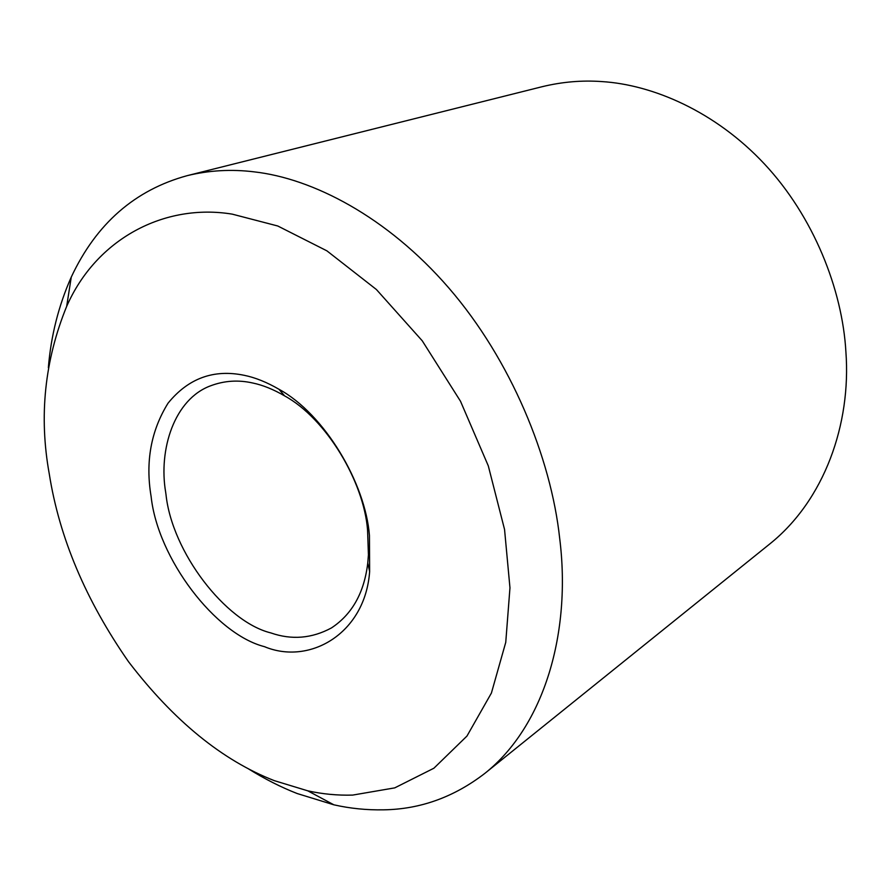 <?xml version="1.0" encoding="UTF-8"?>
<svg xmlns="http://www.w3.org/2000/svg" width="891" height="891" viewBox="0 0 891 891"><rect width="100%" height="100%" fill="white"/><g stroke="black" fill="none" stroke-linecap="round" stroke-linejoin="round"><path stroke-width="1.34" d="M48.359 367.671C50.976 335.773 58.617 305.58 71.269 277.09C96.25 223.719 134.931 189.906 187.299 175.627C209.129 170.326 231.393 169.067 254.091 171.852C312.006 178.3 386.783 216.235 448.875 288.038C510.933 359.797 551.017 457.762 559.693 538.42C571.398 631.997 544.702 725.887 484.782 773.433C453.953 797.155 420.207 809.295 383.564 809.83C366.68 810.153 350.118 808.482 333.869 804.818L297.182 793.536C280.966 787.221 264.504 778.868 247.809 768.465M352.647 795.095C337.433 795.518 322.464 794.093 307.74 790.818L274.406 780.683C222.394 760.468 173.767 720.819 128.527 661.712C85.748 600.211 59.329 537.641 49.283 473.99C38.825 416.364 44.617 360.487 66.669 306.381C96.317 238.766 164.467 203.003 232.239 214.141L277.78 226.002L326.886 250.839L376.392 289.508L422.245 340.796L460.502 401.251L488.301 465.882L504.551 529.477L509.964 587.815L505.754 642.333L491.409 693.053L466.962 736.055L433.895 768.22L394.758 787.867L352.647 795.095M187.299 175.627L542.006 86.739C561.987 81.872 581.934 80.145 601.859 81.582C652.769 84.712 715.306 111.442 764.433 163.966C813.528 216.457 842.407 289.564 845.904 351.912C851.25 424.016 824.42 500.33 769.601 544.089L484.782 773.433M270.819 632.911C225.234 621.673 171.918 551.841 165.993 494.483L165.693 492.367C158.364 449.788 174.213 398.979 210.855 385.714C224.387 380.68 238.32 379.766 252.643 382.985C262.722 385.057 273.37 389.356 284.585 395.871C326.429 418.659 363.851 481.886 367.56 529.978L368.429 554.881L367.76 563.023C364.252 592.66 352.134 614.311 331.407 627.955C311.805 638.502 291.613 640.15 270.819 632.911M151.125 496.565C145.3 461.939 150.935 430.821 168.031 403.2C188.291 378.285 213.684 368.985 244.234 375.311C255.182 377.539 266.754 382.183 278.95 389.256C324.48 413.97 365.421 483.1 369.442 535.524L369.642 571.51C365.221 633.701 309.455 665.521 264.438 646.654C215.177 634.114 157.74 558.579 151.125 496.565M333.869 804.818L307.74 790.818M71.269 277.09L66.669 306.381M278.95 389.256L284.585 395.871M369.642 571.51L367.76 563.023"/></g></svg>
